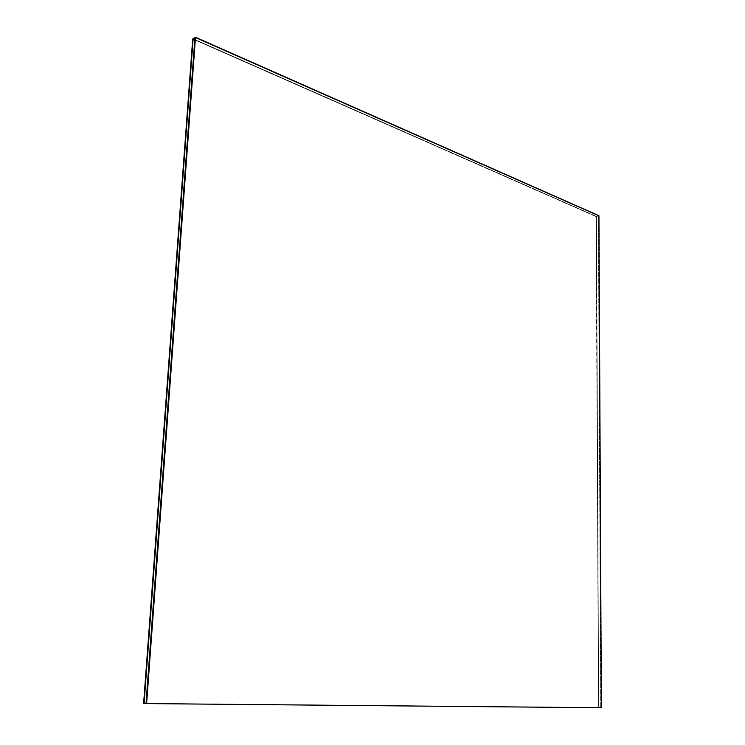 <?xml version="1.0" encoding="UTF-8"?>
<svg xmlns="http://www.w3.org/2000/svg" width="745" height="745" viewBox="0 0 745 745"><rect width="100%" height="100%" fill="white"/><g stroke="black" fill="none" stroke-linecap="round" stroke-linejoin="round"><path stroke-width="0.56" stroke-dasharray="3.73 2.79" d="M596.037 216.599L192.713 38.991L596.317 216.516L598.496 707.629L143.925 703.429L598.496 707.629L596.037 216.599M192.983 38.824L596.317 216.516L598.496 707.629L596.317 216.516L192.983 38.824M143.627 703.41L598.188 707.61L143.627 703.41M193.132 38.731L596.475 216.469L598.663 707.629L144.083 703.438L598.663 707.629L596.475 216.469L193.132 38.731M143.925 703.429L598.496 707.629L596.317 216.516L598.496 707.629L143.925 703.429M194.948 37.595L598.375 215.873L596.475 216.469L598.375 215.873L600.74 707.722L146.029 703.559L600.74 707.722L598.663 707.629L600.74 707.722L598.375 215.873L194.948 37.595M144.083 703.438L598.663 707.629L596.475 216.469L598.663 707.629L144.083 703.438M598.943 215.696L598.375 215.873L598.943 215.696M146.029 703.559L601.373 707.75L600.74 707.722L598.375 215.873L600.74 707.722L146.029 703.559"/><path stroke-width="1.12" d="M192.713 38.991L143.627 703.41L192.713 38.991M192.983 38.824L143.925 703.429L192.983 38.824M193.132 38.731L194.948 37.595L193.132 38.731L144.083 703.438L146.029 703.559L194.948 37.595L146.029 703.559L144.083 703.438L193.132 38.731M194.948 37.595L195.497 37.25L598.943 215.696L601.373 707.75L146.616 703.587L195.497 37.25L194.948 37.595L146.029 703.559L146.616 703.587L146.029 703.559L194.948 37.595M598.943 215.696L195.497 37.25L146.616 703.587L601.373 707.75L598.943 215.696"/></g></svg>
